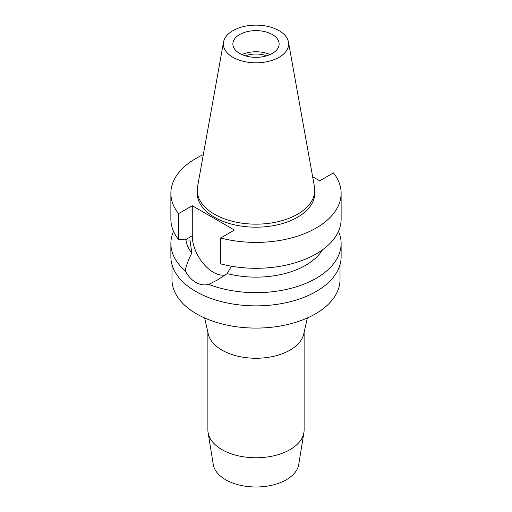<?xml version="1.0" encoding="UTF-8"?>
<svg xmlns="http://www.w3.org/2000/svg" width="512" height="512" viewBox="0 0 512 512"><rect width="100%" height="100%" fill="white"/><g stroke="black" fill="none" stroke-linecap="round" stroke-linejoin="round"><path stroke-width="0.77" d="M279.072 57.299A32.634 18.842 180 0 1 241.971 60.986A32.634 18.842 180 0 1 223.539 42.035A32.634 18.842 180 0 1 232.928 30.656A32.634 18.842 180 0 1 266.912 26.221A32.634 18.842 180 0 1 288.461 42.035A32.634 18.842 180 0 1 279.072 57.299M288.461 42.035L314.445 186.739A58.758 33.92 180 0 1 314.758 190.24A58.758 33.92 180 0 1 297.549 214.227A58.758 33.92 180 0 1 233.517 221.581A58.758 33.92 180 0 1 197.242 190.24A58.758 33.92 180 0 1 197.555 186.739L223.539 42.035M239.642 34.534A23.13 13.357 0 0 0 232.87 43.974A23.13 13.357 0 0 0 247.149 56.314A23.13 13.357 0 0 0 272.358 53.421A23.13 13.357 0 0 0 279.13 43.974A23.13 13.357 0 0 0 264.851 31.635A23.13 13.357 0 0 0 239.642 34.534M241.875 54.554A23.13 13.357 180 0 1 270.125 54.554M266.586 55.853A19.245 11.11 0 0 0 245.414 55.853M207.885 332.288L207.885 429.99A48.115 27.776 0 0 0 208.096 432.576L213.267 464.525A42.918 24.781 0 0 0 241.44 485.523A42.918 24.781 0 0 0 286.349 479.738A42.918 24.781 0 0 0 298.733 464.525L303.904 432.576A48.115 27.776 0 0 0 304.115 429.99L304.115 332.288M208.096 432.576A48.115 27.776 0 0 0 239.68 456.122A48.115 27.776 0 0 0 290.022 449.632A48.115 27.776 0 0 0 303.904 432.576M307.36 317.971L303.706 334.08A48.115 27.776 180 0 1 290.022 350.125A48.115 27.776 180 0 1 240.512 356.781A48.115 27.776 180 0 1 208.294 334.08L204.64 317.971M171.987 264.634L171.987 279.584A84.013 48.506 0 0 0 223.846 324.397A84.013 48.506 0 0 0 315.405 313.882A84.013 48.506 0 0 0 340.013 279.584L340.013 264.634M312.64 176.704L319.725 180.794L333.453 172.87A85.126 49.146 180 0 1 341.126 193.261A85.126 49.146 180 0 1 316.192 228.013A85.126 49.146 180 0 1 220.685 237.978L234.406 230.054L192.275 205.728L178.547 213.651A85.126 49.146 180 0 1 170.874 193.261L170.874 219.149A85.126 49.146 0 0 0 178.547 239.546L189.965 240.09L191.84 253.165C188.57 259.232 186.362 265.12 185.216 270.829A85.126 49.146 180 0 1 170.874 243.526L170.874 256.723A85.126 49.146 0 0 0 223.424 302.131A85.126 49.146 0 0 0 316.192 291.475A85.126 49.146 0 0 0 341.126 256.723L341.126 243.526A85.126 49.146 180 0 1 316.192 278.278A85.126 49.146 180 0 1 208.71 284.39L217.222 280.122L227.213 273.587L231.411 266.202M170.874 243.526A85.126 49.146 180 0 1 173.536 231.341M185.216 270.829C188.109 276.102 191.635 279.968 195.808 282.406C200.032 284.813 204.333 285.472 208.71 284.39M225.427 274.861A29.792 17.203 60 0 1 213.344 272.288A29.792 17.203 60 0 1 192.275 235.795L192.275 205.728M185.914 239.853A70.323 40.602 0 0 0 191.84 253.165M338.464 231.341A85.126 49.146 180 0 1 341.126 243.526M227.213 273.587A70.323 40.602 0 0 0 305.722 265.254A70.323 40.602 0 0 0 322.413 249.901M220.685 237.978L220.685 263.872A85.126 49.146 0 0 0 316.192 253.901A85.126 49.146 0 0 0 341.126 219.149L341.126 193.261M170.874 193.261A85.126 49.146 180 0 1 195.808 158.509A85.126 49.146 180 0 1 203.322 154.656M197.242 190.24L197.242 193.261A58.758 33.92 0 0 0 233.517 224.602A58.758 33.92 0 0 0 297.549 217.248A58.758 33.92 0 0 0 314.758 193.261L314.758 190.24M178.547 213.651L178.547 239.546M185.293 239.827L192.275 235.795"/></g></svg>
